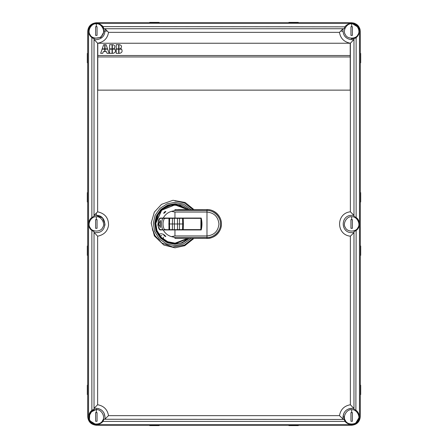 <?xml version="1.0" encoding="UTF-8"?>
<svg xmlns="http://www.w3.org/2000/svg" width="448" height="448" viewBox="0 0 448 448"><rect width="100%" height="100%" fill="white"/><g stroke="black" fill="none" stroke-linecap="round" stroke-linejoin="round"><path stroke-width="0.67" d="M96.331 409.73C101.147 408.867 105.734 416.814 102.581 420.549C100.923 425.152 91.745 425.152 90.087 420.549C86.929 416.814 91.521 408.867 96.331 409.73L96.331 412.619L97.054 412.619L97.054 421.271L95.609 421.271L95.609 412.619L96.331 412.619M351.669 409.73C356.479 408.867 361.071 416.814 357.913 420.549C356.255 425.152 347.077 425.152 345.419 420.549C342.266 416.814 346.853 408.867 351.669 409.73L351.669 412.619L352.391 412.619L352.391 421.271L350.946 421.271L350.946 412.619L351.669 412.619M96.331 216.787C101.147 215.919 105.734 223.871 102.581 227.606C100.923 232.21 91.745 232.21 90.087 227.606C86.929 223.871 91.521 215.919 96.331 216.787L96.331 219.671L97.054 219.671L97.054 228.329L95.609 228.329L95.609 219.671L96.331 219.671M351.669 216.787C356.479 215.919 361.071 223.871 357.913 227.606C356.255 232.21 347.077 232.21 345.419 227.606C342.266 223.871 346.853 215.919 351.669 216.787L351.669 219.671L352.391 219.671L352.391 228.329L350.946 228.329L350.946 219.671L351.669 219.671M96.331 23.845C101.147 22.977 105.734 30.929 102.581 34.664C100.923 39.262 91.745 39.262 90.087 34.664C86.929 30.929 91.521 22.977 96.331 23.845L96.331 26.729L97.054 26.729L97.054 35.381L95.609 35.381L95.609 26.729L96.331 26.729M351.669 23.845C356.479 22.977 361.071 30.929 357.913 34.664C356.255 39.262 347.077 39.262 345.419 34.664C342.266 30.929 346.853 22.977 351.669 23.845L351.669 26.729L352.391 26.729L352.391 35.381L350.946 35.381L350.946 26.729L351.669 26.729M160.686 229.953C157.578 230.854 156.839 217.991 160.686 218.047L201.202 218.047C202.216 222.018 202.216 225.988 201.202 229.953L160.686 229.953L169.333 229.751L164.405 229.622C162.54 225.882 162.546 222.118 164.427 218.338L168.974 218.338L168.969 229.617M161.935 218.047L164.892 218.047L164.892 218.568M161.599 218.21L162.064 218.047M162.641 229.751L161.538 229.751M162.064 229.953L162.803 229.751M164.892 229.387L164.892 229.953L162.803 229.953M164.461 218.21L162.753 218.294C161.078 222.107 161.073 225.898 162.736 229.662L160.586 229.656C157.388 229.729 157.399 218.226 160.602 218.305L183.215 218.338L183.417 223.978L182.689 223.978L182.549 229.622L164.438 229.751M183.417 223.978L183.215 229.617L177.498 229.751L200.956 229.751C201.902 225.904 201.902 222.057 200.95 218.21L201.163 219.134M201.169 228.827L200.956 229.751L182.549 229.617M183.215 229.617L200.85 229.617L200.95 218.21L169.646 218.338L169.484 223.978L182.689 223.978L182.549 218.338L182.834 218.226M200.85 229.617L201.281 228.245M177.498 218.21L177.498 229.751L174.384 229.751L174.384 218.21M164.545 218.428L172.452 218.21L172.368 229.617L169.35 229.734M169.646 229.622L169.484 223.978L168.739 223.978M168.974 218.338L169.646 218.338M160.054 229.41L160.681 229.746C159.958 229.785 159.146 228.62 158.273 226.24C156.845 224.986 159.718 216.91 160.714 218.21L162.876 218.21M160.334 227.164L160.39 220.517L160.3 227.444L158.547 223.742L160.255 220.562L160.3 227.444M162.859 229.751L162.075 229.751M160.692 218.215L160.07 218.546M182.549 218.338L179.519 218.344L179.435 229.751M163.139 218.21L162.803 218.047M162.803 218.21L162.075 218.21M182.851 218.21L200.95 218.21L182.851 218.21M164.763 235.25L165.844 236.566C164.881 236.398 164.158 235.766 163.682 234.668L164.763 235.25M164.763 212.75L163.682 213.332C164.254 212.145 164.97 211.512 165.844 211.434L164.763 212.75M164.892 229.953C166.13 229.953 166.13 229.953 164.892 229.953M166.006 229.751L167.81 229.751M166.006 218.047L201.202 218.047L201.667 220.276L201.376 220.276M178.455 238.47L206.982 238.375L206.982 237.468L174.955 237.468L171.478 236.645L174.955 235.95L206.982 235.95C214.194 235.194 218.176 231.207 218.938 224C218.176 216.793 214.194 212.806 206.982 212.05L206.982 209.625L178.455 209.53M171.478 236.645C167.866 235.609 165.127 233.38 163.262 229.953M174.955 237.468L174.955 238.375L177.139 238.47L206.982 238.375C214.094 239.014 222.001 231.112 221.357 224C222.001 216.888 214.094 208.986 206.982 209.625L174.955 209.625L174.955 210.532L206.982 210.532C213.646 209.933 221.054 217.336 220.45 224C221.054 230.664 213.646 238.067 206.982 237.468L206.982 212.05L174.955 212.05L171.478 211.355L174.955 210.532M163.262 218.047C165.127 214.62 167.866 212.391 171.478 211.355M201.202 229.953L201.953 223.306L201.656 223.306L201.953 223.306L201.667 220.276M187.712 238.47L174.955 243.292L167.698 241.881L161.05 237.378L156.806 230.558L155.674 223.255L161.577 210.095L174.955 204.708L187.712 209.53L180.219 205.436L171.142 205.083L163.234 208.673L158.245 214.351L155.658 224.039M174.714 243.292L187.466 238.47M155.49 223.53L155.484 224C153.149 236.998 174.608 249.39 184.699 240.867L187.992 238.47L175.711 243.46L168.336 242.312L161.454 238.034L156.912 231.319L155.484 224L156.912 216.681L161.454 209.966L168.336 205.682L175.711 204.54L187.992 209.53M193.861 238.47L184.789 245.678L174.961 247.806L163.862 245.056L154.347 235.9L151.172 223.087L154.347 212.1L161.51 204.361L172.973 200.278L185.198 202.507L193.861 209.53M152.298 228.637L152.886 230.905L152.298 228.637M350.37 43.249C344.086 42.011 340.452 38.377 339.478 32.351L343.011 28.745L343.011 31.058C343.442 36.154 346.326 39.038 351.669 39.71L353.976 39.71L353.976 215.342L350.37 211.809L350.37 43.249L353.735 39.71M97.63 404.751L94.024 408.29L94.024 231.442C86.867 229.65 86.867 218.35 94.024 216.558L94.024 38.494C88.9 37.828 86.604 28.526 90.826 25.547C93.8 21.325 103.107 23.626 103.774 28.745L104.989 28.745L108.522 32.351C107.548 38.377 103.914 42.011 97.63 43.249L97.63 211.809C104.927 213.444 108.562 217.896 108.539 225.159C107.682 231.174 104.048 234.853 97.63 236.191L97.63 404.751C103.785 405.86 107.414 409.494 108.522 415.649L339.478 415.649C340.586 409.494 344.215 405.86 350.37 404.751L350.37 236.191C335.994 234.78 335.994 213.22 350.37 211.809M350.224 55.513L350.224 90.132L97.776 90.132L97.776 43.249L350.224 43.249L350.224 55.513L97.776 55.513M350.224 56.952L97.776 56.952M107.554 48.877L106.103 44.694L105.022 44.694L105.022 48.877L107.554 48.877M102.206 48.877L104.737 48.877L104.737 44.694L103.65 44.694L102.206 48.877M104.737 49.162L102.105 49.162L100.66 53.346L102.721 53.346L103.32 51.615L104.737 51.615L104.737 49.162M105.022 51.615L106.439 51.615L107.038 53.346L109.099 53.346L107.654 49.162L105.022 49.162L105.022 51.615M109.603 48.877L112.056 48.877L112.056 44.694L109.603 44.694L109.603 48.877M114.666 48.877L113.977 48.434C115.472 46.665 115.119 45.416 112.924 44.694L112.347 44.694L112.347 48.877L114.666 48.877M112.056 53.346L112.056 49.162L109.603 49.162L109.603 53.346L112.056 53.346M112.347 49.162L112.347 53.346L112.958 53.346C115.354 52.774 116.015 51.38 114.94 49.162L112.347 49.162M116.239 48.877L118.692 48.877L118.692 44.694L116.239 44.694L116.239 48.877M120.613 48.434C122.108 46.665 121.755 45.416 119.56 44.694L118.983 44.694L118.983 48.877L121.302 48.877L120.613 48.434C122.108 46.665 121.755 45.416 119.56 44.694M119.594 53.346C121.985 52.774 122.651 51.38 121.576 49.162L118.983 49.162L118.983 53.346L119.594 53.346C121.985 52.774 122.651 51.38 121.576 49.162M118.692 53.346L118.692 49.162L116.239 49.162L116.239 53.346L118.692 53.346M112.958 53.346C115.354 52.774 116.015 51.38 114.94 49.162M113.977 48.434C115.472 46.665 115.119 45.416 112.924 44.694M340.704 31.058L343.017 31.293M104.983 31.293L104.989 28.745L344.226 28.745C344.893 23.626 354.2 21.325 357.174 25.547C361.396 28.526 359.1 37.828 353.976 38.494L353.976 39.71M94.024 39.71L96.331 39.71C101.674 39.038 104.558 36.154 104.989 31.058L107.296 31.058M94.024 232.658L96.331 232.658C107.822 232.915 107.24 214.911 96.331 215.342L94.024 215.342L97.63 211.809M104.849 225.546L104.989 224L102.452 217.879L96.331 215.342L96.331 213.035M344.299 419.462L103.774 419.255C103.107 424.374 93.8 426.675 90.826 422.453C86.604 419.474 88.9 410.172 94.024 409.506L92.439 410.2L88.542 416.942L88.542 31.058C88.682 33.846 89.79 35.974 91.862 37.436L92.904 38.052L91.862 37.436L91.862 217.622M104.115 31.438L100.822 37.425L93.811 38.427L100.901 37.369L104.115 31.438L102.71 26.583C101.248 24.511 99.12 23.408 96.331 23.268L351.669 23.268L358.596 27.496L359.447 31.45M90.826 25.547L88.542 31.058M94.265 39.71L97.63 43.249M94.265 232.658L97.63 236.191M104.989 419.255L104.989 416.942C104.434 411.723 101.55 408.839 96.331 408.29L94.265 408.29M104.989 416.942L104.042 413.011M98.874 408.671L96.331 408.29M104.989 419.009L108.522 415.649M94.024 409.506L94.024 408.29M96.718 409.164L89.785 412.72L89.404 420.504L96.331 424.732L351.669 424.732M354.206 216.636L353.976 216.558C361.133 218.35 361.133 229.65 353.976 231.442L353.976 409.506C359.1 410.172 361.396 419.474 357.174 422.453C354.2 426.675 344.893 424.374 344.226 419.255L343.885 416.562M355.096 230.994L356.138 230.378L355.891 410.396M94.024 216.558L91.47 217.913M345.318 421.456L344.674 420.375M359.453 224.241L359.458 224C359.425 221.424 358.322 219.296 356.138 217.622L356.138 37.436L355.096 38.052M356.177 37.408L353.976 38.494L351.282 38.836M356.955 218.282L355.096 217.006M359.458 31.058L359.458 416.942L355.225 423.875L351.277 424.726M359.458 224C359.425 226.576 358.322 228.704 356.138 230.378M91.045 229.718L91.862 230.378L91.862 410.564M351.669 425.242C356.888 424.687 359.772 421.803 360.321 416.584L360.321 31.416C359.772 26.197 356.888 23.313 351.669 22.758L96.331 22.758C91.112 23.313 88.228 26.197 87.679 31.416L87.679 416.584C88.228 421.803 91.112 424.687 96.331 425.242L351.669 425.242C356.888 424.687 359.772 421.803 360.321 416.584M102.71 26.583L345.122 26.835M96.331 22.758C91.112 23.313 88.228 26.197 87.679 31.416M360.321 31.416L359.94 28.874M354.211 23.145L351.669 22.758M87.679 416.584C88.228 421.803 91.112 424.687 96.331 425.242M149.705 22.758L149.705 22.4L159.085 22.4L159.085 22.758M288.915 22.758L288.915 22.4L298.295 22.4L298.295 22.758M360.321 53.413L360.685 53.413L360.685 62.793L360.321 62.793M360.321 192.623L360.685 192.623L360.685 202.003L360.321 202.003M360.321 245.997L360.685 245.997L360.685 255.377L360.321 255.377M360.321 385.207L360.685 385.207L360.685 394.587L360.321 394.587M298.295 425.242L298.295 425.6L288.915 425.6L288.915 425.242M159.085 425.242L159.085 425.6L149.705 425.6L149.705 425.242M87.679 394.587L87.315 394.587L87.315 385.207L87.679 385.207M87.679 255.377L87.315 255.377L87.315 245.997L87.679 245.997M87.679 202.003L87.315 202.003L87.315 192.623L87.679 192.623M87.679 62.793L87.315 62.793L87.315 53.413L87.679 53.413M353.976 408.29L349.126 408.671M343.958 413.011L343.011 416.942L343.011 419.255M351.669 408.29C346.45 408.839 343.566 411.723 343.011 416.942M339.478 415.649L343.011 419.009M353.735 408.29L350.37 404.751M350.37 236.191L353.976 232.658M353.735 215.342L351.669 215.342C340.413 215.186 340.413 232.814 351.669 232.658L353.735 232.658M353.976 215.342L353.976 216.558M158.698 234.136L158.032 234.64M164.444 240.789L164.836 240.268M164.444 239.954L164.175 240.246M159.802 234.03L160.457 233.794M161.062 233.682L163.682 234.371M163.307 238.308L163.402 238.028M163.447 237.821L163.436 237.171M161.795 235.53L159.852 236.286M152.337 228.642L154.958 235.547L161.784 242.967L172.693 246.982L184.453 245.056L192.959 238.47M192.959 209.53L184.268 202.866L174.961 200.906M200.85 218.344L183.215 218.338M174.955 229.953L174.955 235.95M174.955 212.05L174.955 218.047M187.466 209.53L174.955 204.87L161.689 210.213L155.837 223.266L156.962 230.502L161.168 237.266L167.759 241.73L174.955 243.13M188.205 238.47L175.711 243.606L168.291 242.452L161.358 238.134L156.778 231.375L155.338 224L156.778 216.625L161.358 209.866L168.291 205.548L175.717 204.394L188.205 209.53M189.14 209.53L182.342 205.128L174.961 203.739L167.658 205.1L160.91 209.401L156.352 215.981L154.711 223.222L155.904 230.888L160.356 238.05L167.345 242.777L174.961 244.261L182.314 242.883L189.14 238.47M191.05 238.47L183.417 243.919L174.961 245.638L166.824 244.054L159.365 239.002L154.61 231.358L153.334 223.166L155.086 215.432L159.953 208.41L167.166 203.812L174.961 202.362L183.45 204.098L191.05 209.53M339.478 32.351L108.522 32.351M345.29 421.417L102.71 421.417M201.494 226.828L201.494 221.127M201.275 219.705L200.95 218.21M160.457 227.506L158.547 224.246L160.468 220.45M206.982 238.47C213.629 238.123 218.193 234.858 220.679 228.682C222.37 222.992 221.183 217.986 217.112 213.662C214.273 210.963 210.896 209.586 206.982 209.53M156.75 230.905L155.91 230.905"/></g></svg>
